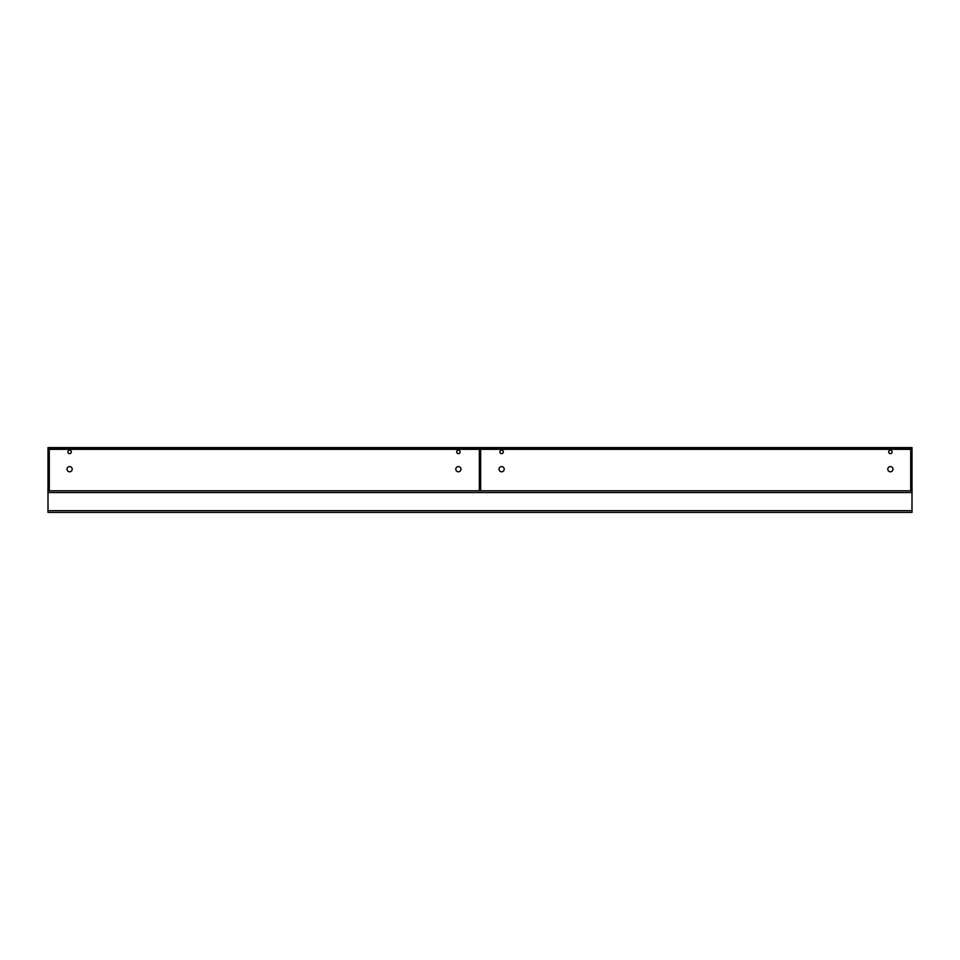 <?xml version="1.0" encoding="UTF-8"?>
<svg xmlns="http://www.w3.org/2000/svg" width="960" height="960" viewBox="0 0 960 960"><rect width="100%" height="100%" fill="white"/><g stroke="black" fill="none" stroke-linecap="round" stroke-linejoin="round"><path stroke-width="1.44" d="M890.4 453.648A1.728 1.728 0 0 1 888.672 451.92A1.728 1.728 0 0 1 890.4 450.192A1.728 1.728 0 0 1 892.128 451.92A1.728 1.728 0 0 1 890.4 453.648M501.6 471.792A2.592 2.592 0 0 1 499.008 469.2A2.592 2.592 0 0 1 501.6 466.608A2.592 2.592 0 0 1 504.192 469.2A2.592 2.592 0 0 1 501.6 471.792M501.6 453.648A1.728 1.728 0 0 1 499.872 451.92A1.728 1.728 0 0 1 501.6 450.192A1.728 1.728 0 0 1 503.328 451.92A1.728 1.728 0 0 1 501.6 453.648M890.4 471.792A2.592 2.592 0 0 1 887.808 469.2A2.592 2.592 0 0 1 890.4 466.608A2.592 2.592 0 0 1 892.992 469.2A2.592 2.592 0 0 1 890.4 471.792M69.6 450.192A1.728 1.728 0 0 0 67.872 451.92A1.728 1.728 0 0 0 69.6 453.648A1.728 1.728 0 0 0 71.328 451.92A1.728 1.728 0 0 0 69.6 450.192M458.4 466.608A2.592 2.592 0 0 0 455.808 469.2A2.592 2.592 0 0 0 458.4 471.792A2.592 2.592 0 0 0 460.992 469.2A2.592 2.592 0 0 0 458.4 466.608M458.4 450.192A1.728 1.728 0 0 0 456.672 451.92A1.728 1.728 0 0 0 458.4 453.648A1.728 1.728 0 0 0 460.128 451.92A1.728 1.728 0 0 0 458.4 450.192M69.6 466.608A2.592 2.592 0 0 0 67.008 469.2A2.592 2.592 0 0 0 69.6 471.792A2.592 2.592 0 0 0 72.192 469.2A2.592 2.592 0 0 0 69.6 466.608M912 492.528L912 512.4L48 512.4L48 490.8L912 490.8L912 492.528L48 492.528M912 449.724L910.704 449.724L910.704 448.464L48 448.464L49.296 448.464L49.296 449.724L48 449.724L48 447.6L912 447.6L912 490.8M912 478.284L910.704 478.284L910.704 490.8M910.704 449.724L910.704 477.096L912 477.096M910.704 478.284L910.704 477.096M910.704 448.464L912 448.464M49.296 449.724L49.296 490.8M49.296 478.284L48 478.284L48 490.8M48 449.724L48 477.096L49.296 477.096M48 478.284L48 477.096M480.648 449.724L479.352 449.724L479.352 448.464L480.648 448.464L480.648 490.8M480.648 478.284L479.352 478.284L479.352 490.8M479.352 449.724L479.352 477.096L480.648 477.096M479.352 478.284L479.352 477.096M49.296 449.328L479.352 449.328M480.648 449.328L910.704 449.328M48 510.672L912 510.672"/></g></svg>
